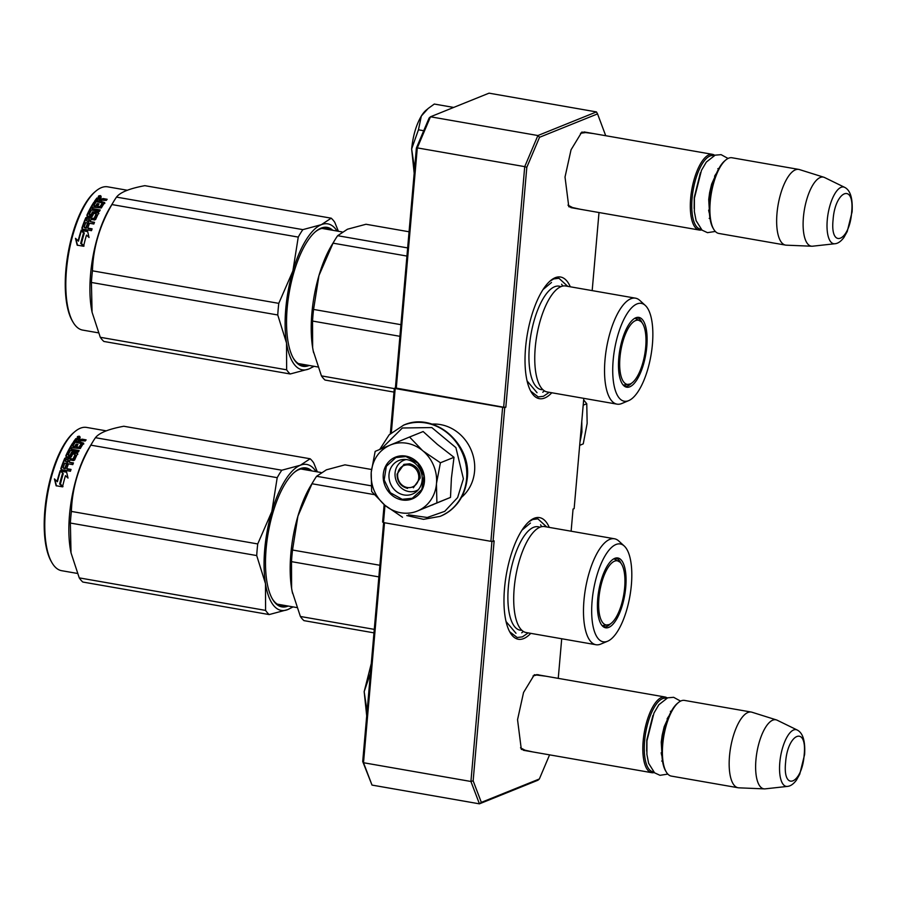 <?xml version="1.0" encoding="UTF-8"?>
<svg xmlns="http://www.w3.org/2000/svg" width="897" height="897" viewBox="0 0 897 897"><rect width="100%" height="100%" fill="white"/><g stroke="black" fill="none" stroke-linecap="round" stroke-linejoin="round"><path stroke-width="1.35" d="M526.057 750.744L520.495 747.806M573.531 208.082L567.969 205.144M549.256 527.391A61.736 22.93 99.9 0 0 529.611 521.112A61.736 22.93 99.9 0 0 504.529 588.275A61.736 22.93 99.9 0 0 510.158 632.598A61.736 22.93 99.9 0 0 530.766 633.349M570.313 286.805A61.736 22.93 99.9 0 0 550.668 280.526A61.736 22.93 99.9 0 0 525.575 347.688A61.736 22.93 99.9 0 0 531.203 392.011A61.736 22.93 99.9 0 0 551.812 392.763M532.84 751.933L521.314 749.365L517.547 719.697L523.556 692.462L534.343 674.746L546.049 676.237M580.314 209.27L568.788 206.714L565.02 177.045L571.041 149.799L581.817 132.083L593.522 133.586M605.722 135.716L597.548 113.897L539.534 137.286L526.819 167.302L505.83 407.227L504.742 407.664L493.047 541.328L494.135 540.891L473.145 780.805L481.341 802.378L539.355 778.977L549.581 754.848M558.248 678.367L561.713 638.754M571.12 531.203L573.06 509.048L574.147 508.61L583.79 398.346M592.177 290.617L599.005 212.533M491.937 541.328L470.925 781.478L473.145 780.805M481.341 802.378L479.435 803.835L372.008 785.088L363.509 762.73L470.925 781.478L479.435 803.835L537.976 780.211L539.355 778.977M597.548 113.897L596.449 111.912L537.897 135.537L539.534 137.286M526.819 167.302L524.723 166.64L503.666 407.227L505.83 407.227M537.897 135.537L524.723 166.64L417.296 147.893L430.482 116.789L537.897 135.537M503.666 407.227L395.398 387.953L416.387 148.027L429.102 118.023L430.482 116.789L489.033 93.165L596.449 111.912M390.352 433.621L394.31 388.39L395.398 387.953M394.31 388.39L504.742 407.664M502.589 407.664L490.894 541.328L383.479 522.57L382.615 522.054L384.14 504.619M493.047 541.328L490.894 541.328M580.516 133.283L586.739 132.397M533.042 675.934L537.998 674.667L539.265 675.06M372.008 785.088L362.713 761.531L383.613 522.603M396.25 388.479L417.296 147.893L416.387 148.027M383.479 522.57L384.981 505.325M391.339 432.724L395.162 388.917M384.499 522.749L363.509 762.73L362.713 761.531M528.882 521.74L532.672 519.509L537.897 518.858L546.699 526.943M528.21 632.901L522.402 636.87L517.188 637.52L509.687 631.757M549.939 281.153L553.718 278.922L558.943 278.272L567.756 286.356M549.256 392.314L543.459 396.283L538.234 396.934L530.732 391.17M570.941 207.633L699.223 230.024A38.414 14.262 99.9 0 1 690.656 198.304A38.414 14.262 -80.1 0 1 712.442 154.34A38.414 14.262 -80.1 0 1 714.741 155.316M699.223 230.024A38.414 14.262 99.9 0 0 701.723 229.89M700.961 229.184A37.315 13.859 99.9 0 1 692.092 198.304A37.315 13.859 -80.1 0 1 713.788 155.719M725.841 159.935A38.414 14.262 -80.1 0 0 710.233 201.724A38.414 14.262 99.9 0 0 713.732 229.296L713.059 228.163A37.315 13.859 99.9 0 1 709.662 201.365A37.315 13.859 -80.1 0 1 724.821 160.776L725.841 159.935A38.414 14.262 -80.1 0 1 732.008 157.76L798.767 169.41A38.414 14.262 -80.1 0 1 799.451 169.578L823.917 177.258A35.05 13.018 -80.1 0 1 824.635 177.55L844.694 187.361A28.782 10.686 99.9 0 0 827.269 219.944A28.782 10.686 99.9 0 0 834.849 243.749L812.648 246.193A35.05 13.018 99.9 0 1 811.875 246.227L786.265 245.173A38.414 14.262 99.9 0 1 785.559 245.094A38.414 14.262 99.9 0 1 776.993 213.374A38.414 14.262 -80.1 0 1 798.767 169.41M713.732 229.296A38.414 14.262 99.9 0 0 718.8 233.444L785.559 245.094M811.875 246.227A35.05 13.018 99.9 0 1 803.42 217.22A35.05 13.018 -80.1 0 1 823.917 177.258M523.456 750.296L651.749 772.687A38.414 14.262 99.9 0 1 643.171 740.967A38.414 14.262 -80.1 0 1 664.957 696.991A38.414 14.262 -80.1 0 1 667.267 697.967M651.749 772.687A38.414 14.262 99.9 0 0 654.249 772.541M653.487 771.846A37.315 13.859 99.9 0 1 644.618 740.967A37.315 13.859 -80.1 0 1 666.303 698.371M678.367 702.586A38.414 14.262 -80.1 0 0 662.748 744.375A38.414 14.262 99.9 0 0 666.258 771.958L665.585 770.826A37.315 13.859 99.9 0 1 662.188 744.028A37.315 13.859 -80.1 0 1 677.347 703.439L678.367 702.586A38.414 14.262 -80.1 0 1 684.534 700.411L751.294 712.061A38.414 14.262 -80.1 0 1 751.978 712.229L776.432 719.921A35.05 13.018 -80.1 0 1 777.15 720.201L797.22 730.023A28.782 10.686 99.9 0 0 779.796 762.607A28.782 10.686 99.9 0 0 787.375 786.411L765.175 788.855A35.05 13.018 99.9 0 1 764.401 788.878L738.78 787.824A38.414 14.262 99.9 0 1 738.085 787.745A38.414 14.262 99.9 0 1 729.508 756.025A38.414 14.262 -80.1 0 1 751.294 712.061M666.258 771.958A38.414 14.262 99.9 0 0 671.326 776.096L738.085 787.745M764.401 788.878A35.05 13.018 99.9 0 1 755.936 759.871A35.05 13.018 -80.1 0 1 776.432 719.921M453.669 107.427L434.294 104.052L428.116 108.515L421.332 116.038C416.197 124.806 412.979 135.783 411.645 148.98L414.179 173.211M423.72 130.715L418.451 129.796L421.332 116.038A35.667 13.242 -80.1 0 1 426.142 110.174L427.297 109.221M418.451 129.796L411.645 148.98L414.56 168.871M414.358 171.226L414.246 172.448M371.291 663.511L364.171 691.643L366.705 715.873M370.427 673.355L364.171 691.643L367.086 711.534M366.884 713.889L366.772 715.1M371.044 666.325L370.797 669.14M418.35 489.717A16.46 14.89 68 0 1 416.309 490.749A16.46 14.89 68 0 1 395.084 472.854A16.46 14.89 -112 0 1 403.986 460.217A16.46 14.89 -112 0 1 406.184 459.544M418.731 478.112A11.526 10.428 68 0 1 407.216 487.497A11.526 10.428 68 0 1 397.651 474.435A11.526 10.428 -112 0 1 409.178 465.038A11.526 10.428 -112 0 1 418.731 478.112M407.552 488.394C400.6 486.443 397.113 481.667 397.079 474.076L403.908 464.388L409.705 463.794C416.645 465.756 420.144 470.521 420.166 478.112L413.349 487.8M406.902 443.264A35.667 32.27 -112 0 0 390.184 445.08L409.548 437.018L422.476 450.507A35.667 32.27 -112 0 0 406.902 443.264M402.529 517.266L384.914 505.269A35.667 32.27 -112 0 0 417.172 511.111L450.496 497.409L451.404 478.269L454.005 457.291L437.321 444.351L423.137 431.535L409.548 437.018M407.137 459.679A18.108 16.381 68 0 1 422.005 475.645A18.108 16.381 68 0 1 412.362 494.112A18.108 16.381 68 0 1 404.042 494.965A18.108 16.381 68 0 1 389.175 478.998A18.108 16.381 68 0 1 398.817 460.52A18.108 16.381 68 0 1 407.137 459.679M381.427 448.747L402.372 427.992L431.805 427.566L455.911 447.637L463.401 478.819L457.616 497.577L444.755 511.335L427.275 517.479L408.505 514.856M405.769 456.102A22.503 20.351 68 0 1 424.438 481.611A22.503 20.351 68 0 1 401.934 499.943A22.503 20.351 68 0 1 383.277 474.423A22.503 20.351 68 0 1 405.769 456.102M432.354 504.989L433.027 504.708M371.223 472.327C372.782 459.275 379.106 450.193 390.184 445.08L375.159 451.382L371.223 472.327C370.483 485.524 375.047 496.501 384.914 505.269L371.65 491.511L371.223 472.327M417.172 511.111L417.901 510.808A35.667 32.27 68 0 0 436.447 484.133L436.514 483.292A35.667 32.27 68 0 0 423.126 451.045L422.476 450.507M423.126 451.045L440.416 462.774L436.514 483.292M454.005 457.291L440.416 462.774M436.447 484.133L436.906 502.892L417.901 510.808M450.496 497.409L436.906 502.892M405.949 456.551L417.823 463.144L423.967 475.903L421.825 489.504L412.284 498.284L402.204 499.315L390.33 492.722L384.174 479.962L386.315 466.35L395.857 457.571L405.949 456.551M583.196 405.175L586.761 403.74L587.154 423.339L583.252 443.869L579.675 445.372M579.686 445.304L583.252 443.869M586.761 403.74L583.655 399.939M432.062 424.124A41.161 37.237 68 0 1 440.438 424.584A41.161 37.237 68 0 1 474.569 471.25A41.161 37.237 68 0 1 461.563 497.263M526.203 632.553A53.786 19.969 -80.1 0 1 514.003 606.91A53.786 19.969 -80.1 0 1 514.194 588.14A53.786 19.969 99.9 0 1 524.532 546.587A53.786 19.969 99.9 0 1 544.692 526.595L614.467 538.772A53.786 19.969 99.9 0 0 583.969 600.317A53.786 19.969 -80.1 0 0 595.967 644.73L526.203 632.553M371.526 469.49L344.953 464.848L326.418 469.815L316.596 476.285A82.322 30.565 99.9 0 0 313.804 480.624A82.322 30.565 99.9 0 0 311.999 483.752L374.15 494.595M316.596 476.285L371.089 485.793M291.503 561.645L291.603 588.297A74.081 27.515 -80.1 0 1 297.916 516.123L292.523 550.018A82.322 30.565 99.9 0 0 291.503 561.645L378.87 576.894M292.523 550.018L379.88 565.267M311.999 483.752L297.916 516.123A74.081 27.515 99.9 0 1 310.519 486.073L313.804 480.624M292.142 591.336L291.603 588.297A74.081 27.515 99.9 0 0 292.142 591.336A74.081 27.515 99.9 0 0 292.579 593.366M292.164 591.426L300.383 616.474A82.322 30.565 99.9 0 0 303.96 620.634L373.971 632.856M300.383 616.474L374.273 629.369M604.286 625.725A34.848 12.939 -80.1 0 1 602.762 626.274M610.509 623.807A34.848 12.939 -80.1 0 1 603.737 626.868A34.848 12.939 -80.1 0 1 603.367 626.779M614.602 558.427A34.848 12.939 -80.1 0 1 615.847 559.47M621.06 563.383A34.848 12.939 99.9 0 0 615.723 558.203A34.848 12.939 99.9 0 0 615.353 558.158M625.747 587.243A35.432 13.163 99.9 0 0 616.407 557.934A35.432 13.163 99.9 0 0 597.738 598.534A35.432 13.163 99.9 0 0 604.298 627.351A35.432 13.163 99.9 0 0 625.747 587.243M592.121 600.799A49.66 18.445 99.9 0 0 607.628 641.22A49.66 18.445 99.9 0 0 631.365 584.967A49.66 18.445 99.9 0 0 624.245 546.015A49.66 18.445 99.9 0 0 592.121 600.799M539.815 527.268A52.486 19.487 99.9 0 0 508.364 586.829A52.486 19.487 -80.1 0 0 521.83 630.255M624.245 546.015L618.762 540.992A53.786 19.969 99.9 0 0 614.467 538.772M607.628 641.22L600.766 644.091A53.786 19.969 -80.1 0 1 595.967 644.73M515.988 633.271L506.031 621.509M521.976 530.149L530.452 523.063M293.095 606.91L287.668 609.612L269.167 614.568L82.827 582.041A82.322 30.565 -80.1 0 1 79.25 577.881L71.02 552.832L70.37 523.052A82.322 30.565 -80.1 0 1 70.796 517.266A82.322 30.565 -80.1 0 1 71.39 511.425L257.731 543.941L271.791 511.638A74.081 27.515 99.9 0 0 265.49 583.689L256.71 555.568A82.322 30.565 -80.1 0 1 257.731 543.941M70.953 552.496L70.796 551.7A72.713 27 -80.1 0 1 69.517 514.856A72.713 27 99.9 0 1 88.837 448.388L92.66 442.03A82.322 30.565 -80.1 0 1 95.452 437.691L281.793 470.219L300.349 465.24L310.149 458.771A82.322 30.565 -80.1 0 1 313.726 462.942L317.347 471.867M292.444 606.798A74.081 27.515 -80.1 0 1 287.724 609.59M269.167 614.568A82.322 30.565 -80.1 0 1 265.59 610.397L265.49 583.689M287.668 609.612A74.081 27.515 -80.1 0 1 265.501 583.801M300.349 465.24A74.081 27.515 -80.1 0 1 316.036 471.643M308.691 470.364A69.417 25.778 99.9 0 0 304.935 468.862A69.417 25.778 99.9 0 0 294.294 472.394M272.24 598.714A69.417 25.778 99.9 0 0 281.064 605.643A69.417 25.778 99.9 0 0 285.111 605.509M311.786 470.903A70.515 26.192 99.9 0 0 294.799 471.957A70.515 26.192 99.9 0 0 266.14 548.672A70.515 26.192 99.9 0 0 272.576 599.297A70.515 26.192 99.9 0 0 288.195 606.047M271.791 511.638L271.836 511.503A74.081 27.515 -80.1 0 1 300.293 465.263M271.836 511.503L277.207 477.675A82.322 30.565 -80.1 0 1 281.793 470.219M95.452 437.691C99.163 432.881 108.615 429.069 123.808 426.254L310.149 458.771M79.25 577.881L265.59 610.397M70.37 523.052L256.71 555.568M71.39 511.425C72.13 488.327 78.622 466.238 90.855 445.159L277.207 477.675M90.855 445.159A82.322 30.565 -80.1 0 1 92.66 442.03M62.633 486.387L60.413 484.088A71.614 26.596 -80.1 0 1 63.272 473.683L60.166 470.678L66.546 471.788L68.015 478.079L65.459 475.657A72.713 27 -80.1 0 0 62.633 486.387M63.003 486.611L60.413 484.088M60.054 483.831A72.713 27 -80.1 0 1 62.947 473.268M66.636 472.203L60.682 471.16M60.346 471.53A71.614 26.596 -80.1 0 0 57.43 481.756L54.437 478.908L56.107 485.726L62.532 486.847L59.651 483.999A72.713 27 -80.1 0 1 62.532 473.414L62.857 473.829M56.477 485.95L54.784 479.222M57.072 481.476A72.713 27 -80.1 0 1 60.032 471.082M74.081 442.03A71.614 26.596 -80.1 0 1 75.931 439.53L79.855 439.698L80.472 440.584L82.165 440.102L82.098 439.16L80.394 439.653L80.472 440.584M72.769 458.972L65.806 457.762L73.005 459.612L73.173 458.759A72.713 27 -80.1 0 1 75.191 454.375L72.724 453.938A72.713 27 -80.1 0 0 71.401 456.786L70.325 457.313L66.311 456.607L65.829 455.811A72.713 27 -80.1 0 1 72.769 442.927L74.619 443.253A72.713 27 -80.1 0 0 72.87 446.078L74.597 446.616A72.713 27 -80.1 0 1 76.077 444.206L77.938 444.52A72.713 27 -80.1 0 0 76.447 446.941L79.037 447.155A72.713 27 -80.1 0 1 81.335 443.522L73.442 441.918A72.713 27 -80.1 0 1 75.853 438.599L75.931 439.53M82.098 439.16L86.123 439.866A72.713 27 -80.1 0 0 85.237 440.988L80.551 440.719A72.713 27 -80.1 0 0 79.698 441.907L83.656 443.163A72.713 27 -80.1 0 0 80.27 448.567L71.906 447.738A72.713 27 -80.1 0 0 71.132 449.139L71.3 449.924A71.614 26.596 -80.1 0 1 71.67 449.24M61.624 470.129L60.794 468.761L61.321 469.658L70.426 471.25A72.713 27 -80.1 0 1 71.042 469.423L66.726 468.671A72.713 27 -80.1 0 1 68.206 464.556L66.344 464.231A72.713 27 -80.1 0 0 64.876 468.346L63.115 467.729A72.713 27 -80.1 0 1 64.752 463.211L72.792 464.612A72.713 27 -80.1 0 1 73.453 462.919L69.136 462.157A72.713 27 -80.1 0 1 70.033 459.959L73.565 460.576L74.63 460.026A72.713 27 -80.1 0 1 77.613 453.534L77.142 452.783L72.522 451.976L71.435 452.458A72.713 27 -80.1 0 0 70.101 455.25L68.239 454.925A72.713 27 -80.1 0 1 70.37 450.586L78.398 451.987A72.713 27 -80.1 0 1 79.16 450.541L71.132 449.139M69.136 462.157L73.251 463.424M61.097 469.232A71.614 26.596 -80.1 0 1 64.988 458.928L66.053 458.401M60.794 468.761A72.713 27 -80.1 0 1 64.741 458.3L64.988 458.928M65.829 455.811L66.053 456.483A71.614 26.596 -80.1 0 1 72.881 443.791L72.769 442.927M79.037 447.155L79.183 447.973A71.614 26.596 -80.1 0 1 81.448 444.396L81.279 444.15M81.335 443.522L81.448 444.396M65.716 461.563L65.526 461.237A72.713 27 -80.1 0 1 66.199 459.578L68.172 459.634A72.713 27 -80.1 0 0 67.275 461.832L65.716 461.563L67.533 462.426A71.614 26.596 -80.1 0 1 68.419 460.251L67.948 460.172M67.275 461.832L67.533 462.426M75.987 441.257A72.713 27 -80.1 0 1 77.064 439.777L79.059 439.911A72.713 27 -80.1 0 0 77.837 441.582L75.987 441.257L76.077 442.154A71.614 26.596 -80.1 0 1 76.637 441.369M77.837 441.582L77.938 442.479A71.614 26.596 -80.1 0 1 79.149 440.831L79.059 439.911M77.938 442.479L76.077 442.154M77.03 447.042A71.614 26.596 -80.1 0 0 76.604 447.76L79.183 447.973M77.467 445.271L76.2 445.058A71.614 26.596 -80.1 0 0 74.743 447.435L73.016 446.897A71.614 26.596 -80.1 0 1 73.307 446.392M74.137 444.015L72.881 443.791M66.546 457.268L66.053 456.483M73.005 459.612L73.408 459.41A71.614 26.596 -80.1 0 1 75.393 455.082L75 454.757M70.908 469.837L67.028 469.165M68.026 465.038L66.625 464.792A71.614 26.596 -80.1 0 0 65.167 468.839L63.407 468.223M68.621 455.272A71.614 26.596 -80.1 0 0 68.452 455.62L70.314 455.945A71.614 26.596 -80.1 0 1 71.637 453.187L72.713 452.716L77.333 453.523L77.804 454.263M78.801 451.225L71.3 449.924M80.36 442.019A71.614 26.596 -80.1 0 0 79.799 442.793L83.769 444.049M85.473 440.674L82.165 440.102M75.853 438.599L79.788 438.756L79.855 439.698M79.351 436.873L79.317 436.211C80.551 436.951 80.136 437.422 78.084 437.624C76.85 436.85 77.265 436.379 79.317 436.211L80.147 437.747M78.813 438.588L77.624 438.386M78.084 437.624L77.299 437.041L77.355 437.994M77.669 437.489L79.071 437.153M64.741 458.3L65.806 457.762M77.366 573.43L61.646 570.694A72.713 27 -80.1 0 1 52.048 562.856A72.713 27 -80.1 0 1 45.422 510.651A72.713 27 -80.1 0 1 74.967 431.547A72.713 27 -80.1 0 1 86.65 427.432L106.227 430.84M52.048 562.856L51.387 561.713A71.614 26.596 -80.1 0 1 44.85 510.292A71.614 26.596 -80.1 0 1 73.958 432.388L74.967 431.547M66.883 464.332A46.375 17.222 99.9 0 0 65.201 467.404M79.71 437.332L79.048 436.817L79.093 437.579M75.09 455.721L74.249 456.36M609.074 624.592A32.561 12.098 99.9 0 1 609.007 624.615A32.561 12.098 -80.1 0 1 598.916 598.086A32.561 12.098 -80.1 0 1 614.557 561.163A32.561 12.098 99.9 0 1 619.973 562.15A32.561 12.098 99.9 0 1 623.695 594.969A32.561 12.098 99.9 0 1 609.074 624.592L602.212 625.702M547.248 391.967A53.786 19.969 -80.1 0 1 535.049 366.324A53.786 19.969 -80.1 0 1 535.24 347.554A53.786 19.969 99.9 0 1 545.589 305.989A53.786 19.969 99.9 0 1 565.738 285.997L635.513 298.174A53.786 19.969 99.9 0 0 605.015 359.731A53.786 19.969 -80.1 0 0 617.013 404.143L547.248 391.967M409.054 231.774L365.998 224.261L347.475 229.217L337.642 235.698A82.322 30.565 99.9 0 0 334.85 240.037A82.322 30.565 99.9 0 0 333.045 243.165L406.935 256.06M337.642 235.698L407.642 247.92M312.548 321.059L312.649 347.711A74.081 27.515 -80.1 0 1 318.962 275.536L313.569 309.431A82.322 30.565 99.9 0 0 312.548 321.059L399.916 336.308M313.569 309.431L400.937 324.68M333.045 243.165L318.962 275.536A74.081 27.515 99.9 0 1 331.565 245.486L334.85 240.037M313.199 350.749L312.649 347.711A74.081 27.515 99.9 0 0 313.199 350.749A74.081 27.515 99.9 0 0 313.625 352.779M313.21 350.839L321.44 375.888A82.322 30.565 99.9 0 0 325.017 380.048L393.985 392.09M321.44 375.888L394.288 388.603M625.332 385.127A34.848 12.939 -80.1 0 1 623.807 385.688M631.566 383.221A34.848 12.939 -80.1 0 1 624.794 386.282A34.848 12.939 -80.1 0 1 624.424 386.192M635.648 317.841A34.848 12.939 -80.1 0 1 636.892 318.883M642.106 322.797A34.848 12.939 99.9 0 0 636.769 317.616A34.848 12.939 99.9 0 0 636.399 317.572M646.793 346.646A35.432 13.163 99.9 0 0 637.453 317.347A35.432 13.163 99.9 0 0 618.784 357.948A35.432 13.163 99.9 0 0 625.344 386.764A35.432 13.163 99.9 0 0 646.793 346.646M613.167 360.213A49.66 18.445 99.9 0 0 628.674 400.634A49.66 18.445 99.9 0 0 652.411 344.381A49.66 18.445 99.9 0 0 645.291 305.428A49.66 18.445 99.9 0 0 613.167 360.213M560.86 286.681A52.486 19.487 99.9 0 0 529.409 346.242A52.486 19.487 -80.1 0 0 542.887 389.668M645.291 305.428L639.808 300.405A53.786 19.969 99.9 0 0 635.513 298.174M628.674 400.634L621.812 403.504A53.786 19.969 -80.1 0 1 617.013 404.143M537.034 392.684L527.088 380.922M543.033 289.563L551.498 282.477M314.141 366.324L308.714 369.026L290.213 373.982L103.873 341.454A82.322 30.565 -80.1 0 1 100.296 337.294L92.077 312.246L91.416 282.465A82.322 30.565 -80.1 0 1 91.842 276.68A82.322 30.565 -80.1 0 1 92.436 270.827L278.776 303.354L292.837 271.051A74.081 27.515 99.9 0 0 286.535 343.103L277.756 314.982A82.322 30.565 -80.1 0 1 278.776 303.354M92.01 311.909L91.853 311.113A72.713 27 -80.1 0 1 90.563 274.269A72.713 27 99.9 0 1 109.883 207.801L113.706 201.444A82.322 30.565 -80.1 0 1 116.498 197.105L302.85 229.632L321.395 224.654L331.206 218.184A82.322 30.565 -80.1 0 1 334.783 222.355L338.404 231.28M313.502 366.211A74.081 27.515 -80.1 0 1 308.77 369.003M290.213 373.982A82.322 30.565 -80.1 0 1 286.636 369.811L286.535 343.103M308.714 369.026A74.081 27.515 -80.1 0 1 286.558 343.215M321.395 224.654A74.081 27.515 -80.1 0 1 337.081 231.056M329.748 229.767A69.417 25.778 99.9 0 0 325.992 228.275A69.417 25.778 99.9 0 0 315.34 231.807M293.297 358.127A69.417 25.778 99.9 0 0 302.121 365.057A69.417 25.778 99.9 0 0 306.157 364.922M332.832 230.305A70.515 26.192 99.9 0 0 315.845 231.37A70.515 26.192 99.9 0 0 287.186 308.086A70.515 26.192 99.9 0 0 293.622 358.71A70.515 26.192 99.9 0 0 309.241 365.46M292.837 271.051L292.882 270.916A74.081 27.515 -80.1 0 1 321.339 224.676M292.882 270.916L298.252 237.088A82.322 30.565 -80.1 0 1 302.85 229.632M116.498 197.105C120.209 192.294 129.661 188.482 144.854 185.668L331.206 218.184M100.296 337.294L286.636 369.811M91.416 282.465L277.756 314.982M92.436 270.827C93.187 247.74 99.679 225.652 111.912 204.561L298.252 237.088M111.912 204.561A82.322 30.565 -80.1 0 1 113.706 201.444M83.69 245.8L81.459 243.502A71.614 26.596 -80.1 0 1 84.318 233.097L81.212 230.092L87.592 231.202L89.061 237.492L86.504 235.07A72.713 27 -80.1 0 0 83.69 245.8M84.06 246.025L81.459 243.502M81.1 243.244A72.713 27 -80.1 0 1 84.004 232.682M87.682 231.617L81.739 230.574M81.392 230.944A71.614 26.596 -80.1 0 0 78.476 241.17L75.483 238.322L77.153 245.139L83.578 246.26L80.696 243.412A72.713 27 -80.1 0 1 83.589 232.828L81.392 230.944L83.903 233.242M77.523 245.363L75.83 238.636M78.129 240.889A72.713 27 -80.1 0 1 81.089 230.495M95.127 201.444A71.614 26.596 -80.1 0 1 96.977 198.943L100.913 199.112L101.518 199.997L103.222 199.515L103.155 198.573L101.451 199.067L101.518 199.997M93.815 218.386L86.863 217.175L94.05 219.025L94.23 218.173A72.713 27 -80.1 0 1 96.237 213.778L93.77 213.351A72.713 27 -80.1 0 0 92.447 216.199L91.382 216.726L87.357 216.02L86.874 215.224A72.713 27 -80.1 0 1 93.815 202.341L95.676 202.666A72.713 27 -80.1 0 0 93.916 205.491L95.643 206.03A72.713 27 -80.1 0 1 97.123 203.608L98.984 203.933A72.713 27 -80.1 0 0 97.504 206.355L100.083 206.568A72.713 27 -80.1 0 1 102.381 202.935L94.488 201.332A72.713 27 -80.1 0 1 96.91 198.013L96.977 198.943M103.155 198.573L107.169 199.28A72.713 27 -80.1 0 0 106.283 200.401L101.608 200.132A72.713 27 -80.1 0 0 100.744 201.32L104.714 202.576A72.713 27 -80.1 0 0 101.316 207.981L92.952 207.151A72.713 27 -80.1 0 0 92.178 208.553L92.346 209.337A71.614 26.596 -80.1 0 1 92.727 208.653M82.67 229.542L81.851 228.174L82.367 229.071L91.483 230.664A72.713 27 -80.1 0 1 92.099 228.836L87.771 228.085A72.713 27 -80.1 0 1 89.251 223.97L87.401 223.645A72.713 27 -80.1 0 0 85.921 227.76L84.161 227.143A72.713 27 -80.1 0 1 85.809 222.624L93.837 224.026A72.713 27 -80.1 0 1 94.499 222.321L90.182 221.57A72.713 27 -80.1 0 1 91.079 219.373L94.611 219.989L95.676 219.44A72.713 27 -80.1 0 1 98.659 212.948L98.199 212.185L92.481 211.871A72.713 27 -80.1 0 0 91.146 214.663L89.285 214.338A72.713 27 -80.1 0 1 91.416 209.999L99.444 211.4A72.713 27 -80.1 0 1 100.206 209.954L92.178 208.553M90.182 221.57L94.297 222.837M82.143 228.645A71.614 26.596 -80.1 0 1 86.034 218.341L87.099 217.814M81.851 228.174A72.713 27 -80.1 0 1 85.787 217.713L86.034 218.341M86.874 215.224L87.099 215.897A71.614 26.596 -80.1 0 1 93.927 203.204L93.815 202.341M100.083 206.568L100.229 207.386A71.614 26.596 -80.1 0 1 102.493 203.81L102.325 203.563M102.381 202.935L102.493 203.81M86.762 220.976L86.572 220.651A72.713 27 -80.1 0 1 87.256 218.991L89.218 219.047A72.713 27 -80.1 0 0 88.321 221.245L86.762 220.976L88.579 221.839A71.614 26.596 -80.1 0 1 89.465 219.664L88.994 219.586M88.321 221.245L88.579 221.839M97.033 200.67A72.713 27 -80.1 0 1 98.109 199.19L100.116 199.325A72.713 27 -80.1 0 0 98.883 200.995L97.033 200.67L97.134 201.567A71.614 26.596 -80.1 0 1 97.695 200.782M98.883 200.995L98.984 201.881A71.614 26.596 -80.1 0 1 100.195 200.244L100.116 199.325M98.984 201.881L97.134 201.567M98.076 206.456A71.614 26.596 -80.1 0 0 97.65 207.173L100.229 207.386M98.513 204.684L97.257 204.471A71.614 26.596 -80.1 0 0 95.788 206.848L94.062 206.31A71.614 26.596 -80.1 0 1 94.364 205.805M95.183 203.428L93.927 203.204M87.592 216.682L87.099 215.897M94.05 219.025L94.465 218.823A71.614 26.596 -80.1 0 1 96.439 214.495L96.046 214.17M91.954 229.251L88.074 228.578M89.072 224.452L87.671 224.205A71.614 26.596 -80.1 0 0 86.213 228.253L84.453 227.636M89.666 214.686A71.614 26.596 -80.1 0 0 89.498 215.033L91.359 215.358A71.614 26.596 -80.1 0 1 92.683 212.6L98.39 212.925L98.861 213.677M99.847 210.638L92.346 209.337M101.406 201.433A71.614 26.596 -80.1 0 0 100.845 202.206L104.814 203.462M106.53 200.087L103.222 199.515M96.91 198.013L100.845 198.17L100.913 199.112M100.397 196.286L100.374 195.624C101.596 196.365 101.193 196.835 99.141 197.037C97.908 196.264 98.311 195.793 100.374 195.624L101.193 197.161M99.859 198.002L98.67 197.8M99.141 197.037L98.345 196.454L98.401 197.407M98.726 196.903L100.116 196.566M85.787 217.713L86.863 217.175M98.423 332.843L82.703 330.096A72.713 27 -80.1 0 1 73.106 322.27A72.713 27 -80.1 0 1 66.468 270.064A72.713 27 -80.1 0 1 96.024 190.96A72.713 27 -80.1 0 1 107.707 186.834L127.284 190.254M73.106 322.27L72.433 321.126A71.614 26.596 -80.1 0 1 65.896 269.705A71.614 26.596 -80.1 0 1 95.004 191.801L96.024 190.96M87.928 223.745A46.375 17.222 99.9 0 0 86.247 226.818M100.756 196.746L100.105 196.23L100.139 196.992M96.136 215.134L95.295 215.773M630.12 384.006A32.561 12.098 99.9 0 1 630.053 384.028A32.561 12.098 -80.1 0 1 619.962 357.499A32.561 12.098 -80.1 0 1 635.603 320.577A32.561 12.098 99.9 0 1 641.019 321.563A32.561 12.098 99.9 0 1 644.741 354.382A32.561 12.098 99.9 0 1 630.12 384.006L623.258 385.116M694.143 208.508L694.256 197.43L700.366 172.863M709.471 213.643A25.239 9.374 -80.1 0 1 708.652 210.1M714.561 176.283A25.239 9.374 -80.1 0 1 716.535 173.222M851.645 212.264C854.807 182.528 835.085 190.478 833.089 219.754C829.927 249.501 849.638 241.54 851.645 212.264M646.67 751.159L646.782 740.092L652.893 715.514M661.997 756.306A25.239 9.374 -80.1 0 1 661.179 752.751M667.088 718.934A25.239 9.374 -80.1 0 1 669.05 715.873M804.161 754.926C807.322 725.18 787.611 733.141 785.604 762.416C782.442 792.152 802.165 784.202 804.161 754.926M403.504 425.2A49.111 44.435 68 0 1 403.695 425.122A49.111 44.435 68 0 1 467.001 478.516A49.111 44.435 68 0 1 440.449 516.224A49.111 44.435 68 0 1 440.248 516.302M403.302 425.279A49.111 44.435 68 0 1 466.608 478.673A49.111 44.435 68 0 1 440.057 516.38L440.449 516.224C456.147 509.171 465.083 496.512 467.27 478.269C471.833 443.477 433.722 411.319 403.695 425.122L389.175 434.787L379.723 449.453M580.224 439.115A49.111 44.435 -112 0 0 581.278 432.421A49.111 44.435 -112 0 0 581.413 425.559M580.045 441.234A49.111 44.435 -112 0 0 581.66 432.264A49.111 44.435 -112 0 0 581.637 422.992M293.151 536.417A68.598 25.475 99.9 0 0 292.859 538.099M314.197 295.831A68.598 25.475 99.9 0 0 313.905 297.512M584.149 131.949L712.442 154.34M709.168 218.386L710.009 218.532M717.847 168.647L718.688 168.804M834.849 243.749C837.91 243.547 840.915 241.461 843.898 237.503L847.228 231.538L852.094 211.871C852.868 198.461 850.401 190.287 844.694 187.361M536.675 674.6L664.957 696.991M661.694 761.048L662.535 761.194M670.373 711.31L671.214 711.456M787.375 786.411C790.425 786.198 793.441 784.124 796.413 780.166L799.743 774.201L804.609 754.523C805.394 741.113 802.927 732.95 797.22 730.023M418.08 490.031L416.309 490.749M405.758 459.499L403.986 460.217M406.778 515.551L423.53 519.341L440.057 516.38M581.772 421.478L581.929 432.018L579.955 442.199M662.188 758.481L661.246 742.122L662.165 735.237L664.161 726.783L669.969 713.889M680.588 701.106L673.625 697.305L667.682 697.821L658.869 704.717L653.98 713.014L646.928 740.866L646.894 754.343L648.632 763.325L654.586 772.822L660.001 775.322L667.85 774.1M709.662 215.829L708.72 199.459L709.639 192.586L711.635 184.12L717.443 171.226M728.061 158.455L721.098 154.654L715.167 155.159L706.343 162.054L701.465 170.352L694.401 198.203L694.368 211.692L696.106 220.673L702.059 230.159L707.475 232.659L715.324 231.448M296.772 607.549L277.308 604.152M321.025 472.506L300.899 468.996M523.377 631.454L521.718 632.822M541.665 526.662L540.577 524.812M613.884 558.786L619.973 562.15M317.818 366.963L298.353 363.565M342.071 231.919L321.945 228.41M544.423 390.868L542.775 392.236M562.711 286.076L561.623 284.226M634.93 318.188L641.019 321.563"/></g></svg>
